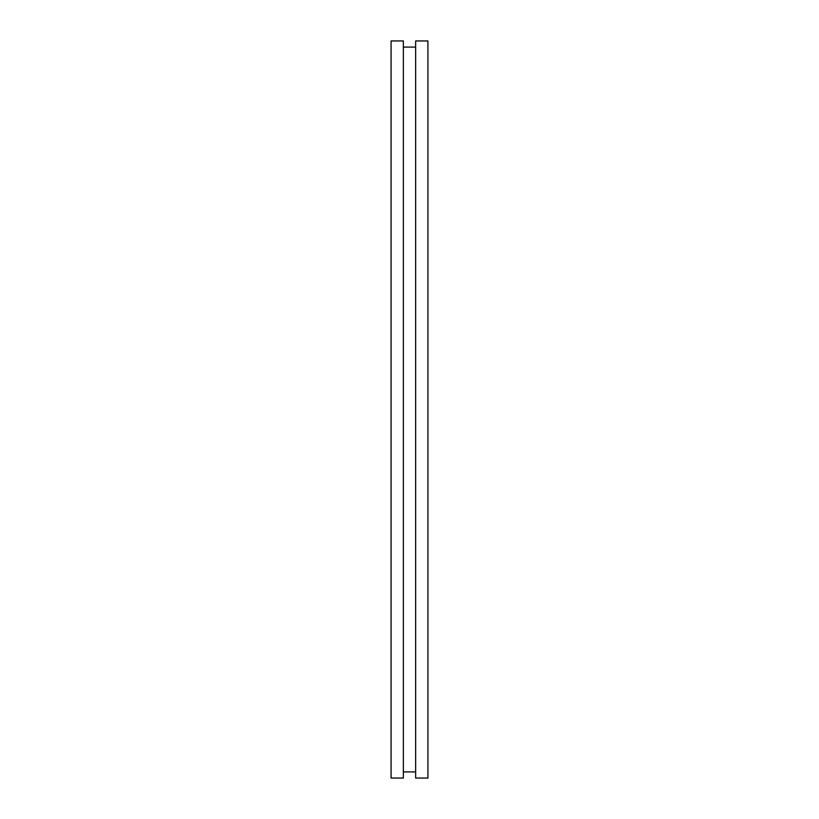 <?xml version="1.0" encoding="UTF-8"?>
<svg xmlns="http://www.w3.org/2000/svg" width="819" height="819" viewBox="0 0 819 819"><rect width="100%" height="100%" fill="white"/><g stroke="black" fill="none" stroke-linecap="round" stroke-linejoin="round"><path stroke-width="1.23" d="M403.357 409.5L403.357 778.05L391.072 778.05L391.072 40.95L403.357 40.95L403.357 409.5M427.927 409.5L427.927 778.05L415.642 778.05L415.642 40.95L427.927 40.95L427.927 409.5M403.357 771.907L415.642 771.907M403.357 47.092L415.642 47.092"/></g></svg>
